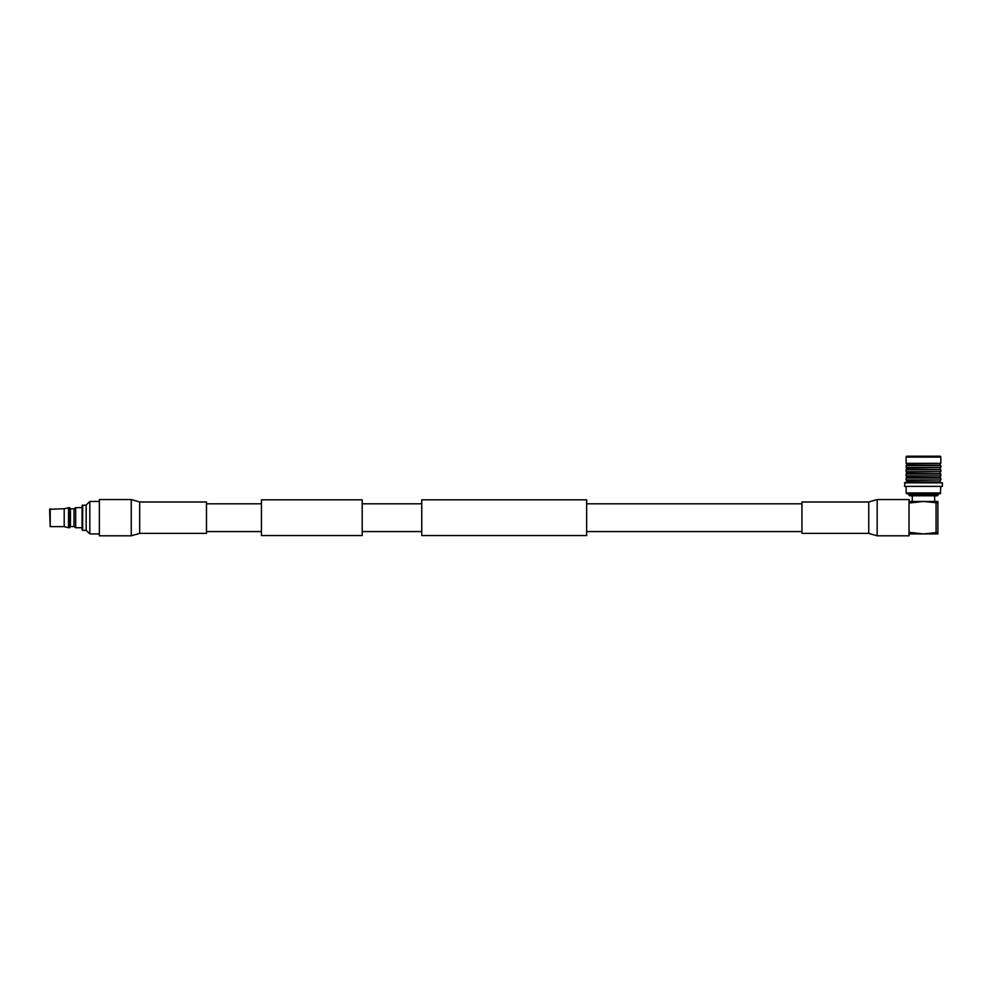 <?xml version="1.0" encoding="UTF-8"?>
<svg xmlns="http://www.w3.org/2000/svg" width="992" height="992" viewBox="0 0 992 992"><rect width="100%" height="100%" fill="white"/><g stroke="black" fill="none" stroke-linecap="round" stroke-linejoin="round"><path stroke-width="1.49" d="M362.204 535.544L362.204 499.819L261.429 499.819L261.429 535.544L362.204 535.544M586.656 517.688L586.656 535.544L421.749 535.544L421.749 499.819L586.656 499.819L586.656 517.688M868.744 501.989L877.164 499.546L877.164 535.816L868.744 533.374L868.744 501.989L801.933 501.989L801.933 533.374L868.744 533.374M877.164 535.816L909.032 535.816L909.032 499.546L877.164 499.546M139.674 501.989L131.254 499.546L131.254 535.816L139.674 533.374L206.485 533.374L206.485 501.989L139.674 501.989L139.674 533.374M131.254 499.546L99.374 499.546L99.374 535.816L131.254 535.816M937.304 495.789L909.614 495.789L908.697 494.872L938.221 494.872L937.304 495.789M933.646 456.184L907.023 456.184A0.918 0.918 0 0 0 906.118 457.101L940.813 457.101A0.918 0.918 0 0 0 939.895 456.184L934.489 456.184M907.023 456.184L939.895 456.184M940.813 457.101L940.813 463.326L906.118 463.326L906.8 463.723L906.118 467.43L940.813 467.43L940.813 465.558L906.118 465.558M940.813 463.326L906.8 463.723M940.118 463.723L940.118 465.161L906.8 465.161M940.813 467.43L906.762 467.976L906.118 469.786L906.118 471.659L940.813 471.659L940.813 469.786L906.118 469.786M940.168 467.976L940.168 469.414L906.762 469.414M940.813 471.659L906.762 472.217L906.118 474.027L906.118 475.887L940.813 475.887L940.813 474.027L906.118 474.027M940.168 472.217L940.168 473.643L906.762 473.643M940.813 475.887L906.762 476.259L906.118 478.07L906.118 479.942L940.813 479.942L940.813 478.07L906.118 478.07M940.168 476.259L940.168 477.698L906.762 477.698M940.813 479.942L906.762 480.5L906.118 482.558M940.168 480.5L940.168 481.926L906.762 481.926M940.168 481.926L906.118 482.31M942.4 482.819L904.977 482.558L904.53 486.378L942.4 486.378L942.4 482.819L904.53 482.819M942.4 486.378L904.53 486.378M940.8 492.925L906.13 492.925L906.576 493.694L940.354 493.694L940.8 486.836M937.886 532.642L936.064 532.642L936.064 502.721L937.886 502.721L937.886 533.919L909.032 533.919M909.032 501.456L937.886 501.456L937.886 502.721M936.064 502.721L923.465 501.456L909.032 503.056M936.064 532.642L923.465 533.919L909.032 532.307M82.671 505.015L82.671 530.348L82.063 529.753L82.063 505.622L86.168 505.015L89.838 501.456L89.838 533.919L99.374 533.919M86.168 505.015L86.168 530.348L89.838 533.919M74.016 508.809L74.016 526.554L70.444 526.554L70.444 508.809L74.016 508.809L75.665 507.631L75.665 527.732L82.063 527.732M50.208 508.722L50.208 526.64L49.6 509.318L64.207 508.722L69.576 507.631L69.576 527.732L70.444 526.554M68.51 507.631L68.51 527.732L69.576 527.732M64.207 508.722L64.207 526.64L68.51 527.732M261.429 531.563L206.485 531.563M801.933 531.563L586.656 531.563M421.749 531.563L362.204 531.563M421.749 503.8L362.204 503.8M801.933 503.8L586.656 503.8M261.429 503.8L206.485 503.8M934.662 501.456L934.662 495.789M940.118 465.161L940.813 465.558M940.168 469.414L940.813 469.786M940.168 473.643L940.813 474.027M940.168 477.698L940.813 478.07M938.221 493.694L938.221 494.872M908.697 493.694L908.697 494.872M906.13 486.836L906.13 492.925M906.762 480.5L906.118 479.942M906.762 476.259L906.118 475.887M906.762 472.217L906.118 471.659M906.762 467.976L906.118 467.43M906.118 457.101L906.118 463.326M912.268 501.456L912.268 495.789M82.671 530.348L86.168 530.348M74.016 526.554L75.665 527.732M50.208 526.64L64.207 526.64M70.444 508.809L69.576 507.631M75.665 507.631L82.063 507.631M89.838 501.456L99.374 501.456"/></g></svg>
